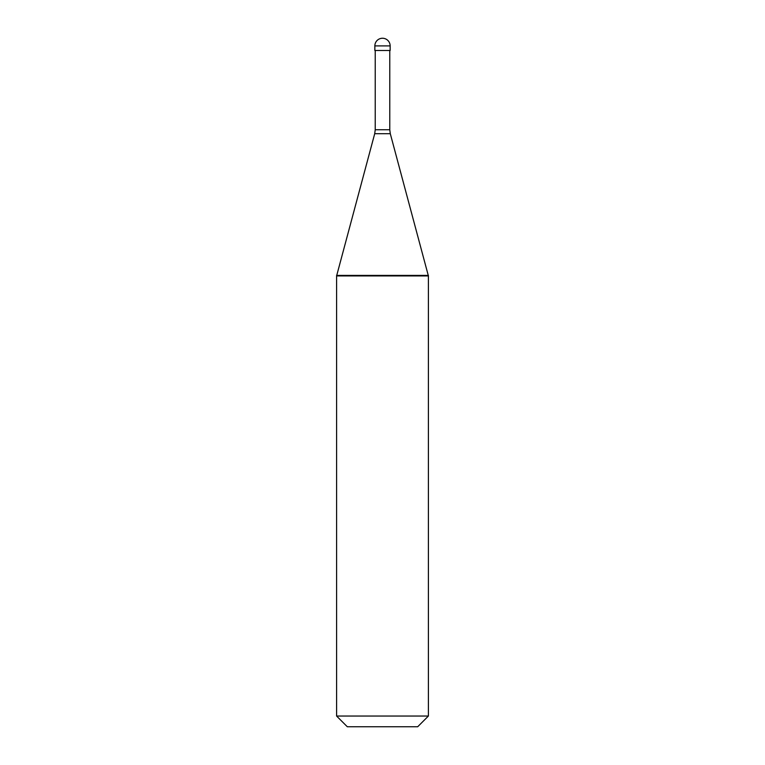 <?xml version="1.0" encoding="UTF-8"?>
<svg xmlns="http://www.w3.org/2000/svg" width="765" height="765" viewBox="0 0 765 765"><rect width="100%" height="100%" fill="white"/><g stroke="black" fill="none" stroke-linecap="round" stroke-linejoin="round"><path stroke-width="1.15" d="M390.15 45.9L390.15 50.49L374.85 50.49L374.85 45.9L390.15 45.9A7.65 7.65 0 0 0 382.5 38.25A7.65 7.65 0 0 0 374.85 45.9M428.4 275.4L428.4 275.935L382.5 275.935L382.5 275.4L382.5 275.935L336.6 275.935L336.6 275.4L428.4 275.4L428.4 716.04L336.6 716.04L336.6 275.4M428.4 716.04L417.69 726.75L347.31 726.75L336.6 716.04M389.768 50.49L389.768 129.744L375.233 129.744L374.707 133.703L390.293 133.703L428.257 275.4M389.768 129.744L390.293 133.703M375.233 50.49L375.233 129.744M374.707 133.703L336.743 275.4"/></g></svg>
